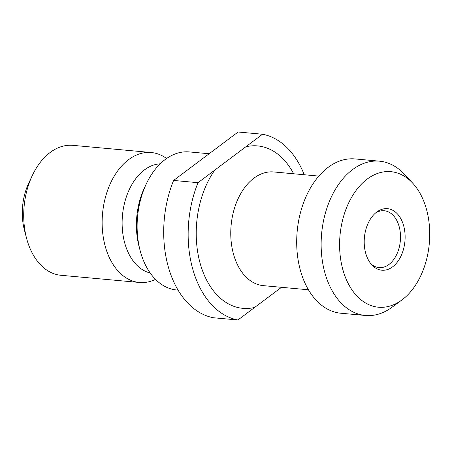 <?xml version="1.0" encoding="UTF-8"?>
<svg xmlns="http://www.w3.org/2000/svg" width="452" height="452" viewBox="0 0 452 452"><rect width="100%" height="100%" fill="white"/><g stroke="black" fill="none" stroke-linecap="round" stroke-linejoin="round"><path stroke-width="0.68" d="M237.927 319.993L254.64 307.445A81.552 53.72 -84.8 0 1 200.473 264.493A81.552 53.72 -84.8 0 1 214.745 170.133L198.038 182.687A93.784 61.777 -84.8 0 0 237.927 319.993L213.485 317.756A93.784 61.777 -84.8 0 1 173.596 180.444L238.091 132.007L262.533 134.244A93.784 61.777 -84.8 0 1 304.252 174.749M214.745 170.133L262.533 134.244M198.038 182.687L173.596 180.444M254.64 307.445L281.5 287.314M367.143 179.133A68.06 44.827 -84.8 0 1 412.586 183.032A68.06 44.827 -84.8 0 1 401.868 299.992A68.06 44.827 -84.8 0 1 343.068 270.398A68.06 44.827 -84.8 0 1 367.143 179.133M376.708 212.061A30.9 20.351 -84.8 0 1 376.855 211.954A30.9 20.351 -84.8 0 1 401.981 221.039A30.9 20.351 -84.8 0 1 398.342 260.691A30.9 20.351 -84.8 0 1 371.985 265.053A30.9 20.351 -84.8 0 1 376.708 212.061M401.868 299.992L392.025 307.247A77.473 51.031 -84.8 0 1 365.369 315.473A77.473 51.031 -84.8 0 1 321.57 254.318A77.473 51.031 -84.8 0 1 352.498 169.669A77.473 51.031 -84.8 0 1 379.516 161.172A77.473 51.031 -84.8 0 1 404.229 174.105L412.586 183.032M365.369 315.473L340.927 313.236A77.473 51.031 -84.8 0 1 297.128 252.08A77.473 51.031 -84.8 0 1 328.056 167.426A77.473 51.031 -84.8 0 1 355.074 158.934L379.516 161.172M178.026 290.111L176.687 289.986A69.32 45.658 -84.8 0 1 140.154 250.674A69.32 45.658 -84.8 0 1 146.267 183.947A69.32 45.658 -84.8 0 1 165.172 159.528A69.32 45.658 -84.8 0 1 189.343 151.928L209.316 153.759M140.154 250.674L139.086 246.617A61.167 40.29 -84.8 0 1 144.482 187.738L146.267 183.947M150.171 272.98A55.048 36.262 -84.8 0 1 122.243 227.537A55.048 36.262 -84.8 0 1 144.403 169.935A55.048 36.262 -84.8 0 1 160.177 163.833M155.505 279.381A65.241 42.974 -84.8 0 1 139.391 282.472A65.241 42.974 -84.8 0 1 102.502 230.978A65.241 42.974 -84.8 0 1 128.549 159.692A65.241 42.974 -84.8 0 1 151.301 152.533A65.241 42.974 -84.8 0 1 166.59 158.505M139.391 282.472L60.963 275.285A65.241 42.974 -84.8 0 1 26.572 238.283A65.241 42.974 -84.8 0 1 32.329 175.478A65.241 42.974 -84.8 0 1 50.121 152.499A65.241 42.974 -84.8 0 1 72.874 145.346L151.301 152.533M26.572 238.283L24.436 230.17A48.929 32.233 -84.8 0 1 28.758 183.066L32.329 175.478M375.618 212.943A28.544 18.803 -84.8 0 1 384.211 210.739A28.544 18.803 -84.8 0 1 400.331 240.882A28.544 18.803 -84.8 0 1 379.002 267.59A28.544 18.803 -84.8 0 1 370.945 263.861M245.826 146.798A81.552 53.72 -84.8 0 1 293.647 173.771M318.852 176.088L273.776 171.952A57.088 37.601 95.2 0 0 253.866 178.212A57.088 37.601 95.2 0 0 231.079 240.588A57.088 37.601 95.2 0 0 263.352 285.647L308.433 289.783"/></g></svg>
